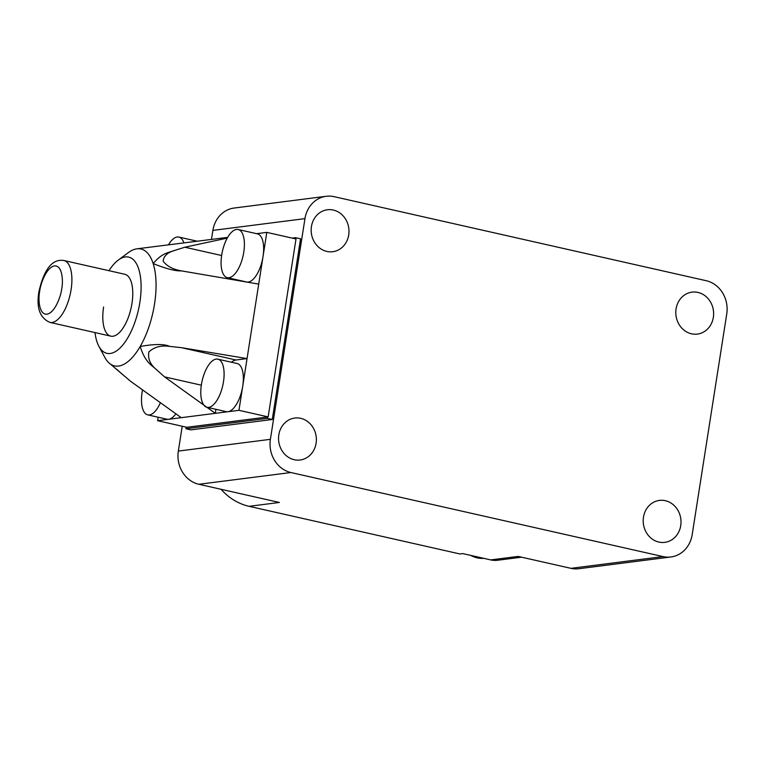 <?xml version="1.0" encoding="UTF-8"?>
<svg xmlns="http://www.w3.org/2000/svg" width="765" height="765" viewBox="0 0 765 765"><rect width="100%" height="100%" fill="white"/><g stroke="black" fill="none" stroke-linecap="round" stroke-linejoin="round"><path stroke-width="1.15" d="M658.866 542.079A21.152 18.876 82.7 0 0 664.775 542.366A21.152 18.876 82.7 0 0 681.013 522.313A21.152 18.876 82.7 0 0 665.34 500.702A21.152 18.876 82.7 0 0 659.42 500.415A21.152 18.876 82.7 0 0 643.193 520.468A21.152 18.876 82.7 0 0 658.866 542.079M691.474 333.798A21.152 18.876 82.7 0 0 697.393 334.085A21.152 18.876 82.7 0 0 713.63 314.032A21.152 18.876 82.7 0 0 697.957 292.421A21.152 18.876 82.7 0 0 692.038 292.134A21.152 18.876 82.7 0 0 675.801 312.187A21.152 18.876 82.7 0 0 691.474 333.798M326.837 251.427A21.152 18.876 82.7 0 0 332.756 251.714A21.152 18.876 82.7 0 0 348.993 231.661A21.152 18.876 82.7 0 0 333.32 210.05A21.152 18.876 82.7 0 0 327.401 209.763A21.152 18.876 82.7 0 0 311.164 229.816A21.152 18.876 82.7 0 0 326.837 251.427M294.219 459.708A21.152 18.876 82.7 0 0 300.138 459.995A21.152 18.876 82.7 0 0 316.375 439.942A21.152 18.876 82.7 0 0 300.702 418.331A21.152 18.876 82.7 0 0 294.783 418.044A21.152 18.876 82.7 0 0 278.546 438.096A21.152 18.876 82.7 0 0 294.219 459.708M470.733 555.39A28.2 25.169 82.7 0 0 477.102 557.828A28.2 25.169 82.7 0 0 483.767 558.335M706.219 280.717A28.2 25.169 -97.3 0 1 726.75 313.918L692.191 534.611A28.2 25.169 -97.3 0 1 670.915 556.968A28.2 25.169 -97.3 0 1 663.026 556.585L290.93 472.531A28.2 25.169 -97.3 0 1 270.399 439.33L304.958 218.637A28.2 25.169 -97.3 0 1 326.234 196.28A28.2 25.169 -97.3 0 1 334.123 196.662L706.219 280.717M326.234 196.28L234.176 208.032A28.2 25.169 82.7 0 0 212.89 230.389L304.958 218.637M186.201 427.157L185.952 428.754L190.925 429.873L272.273 419.488L300.569 238.795L295.596 237.676L292.192 238.106M270.399 439.33L178.331 451.082L182.223 426.258M211.484 239.416L212.89 230.389M178.331 451.082A28.2 25.169 82.7 0 0 198.862 484.283L290.93 472.531M663.026 556.585L570.958 568.338L518.154 556.413L490.728 559.913L462.777 553.592L459.937 553.956L249.094 506.325L279.368 502.462L198.862 484.283M570.958 568.338A28.2 25.169 82.7 0 0 578.847 568.72L670.915 556.968M221.066 489.294A58.867 52.536 82.7 0 0 249.094 506.325M185.952 428.754L267.301 418.369L272.273 419.488M267.301 418.369L267.521 416.992M295.414 238.843L295.596 237.676M490.728 559.913A24.671 22.022 82.7 0 0 497.632 560.248L521.596 557.188M108.965 270.695A49.343 21.162 102.7 0 1 118.346 260.024A49.343 21.162 102.7 0 1 139.861 302.395A49.343 21.162 102.7 0 1 121.214 346.794A49.343 21.162 102.7 0 1 98.867 346.239A49.343 21.162 102.7 0 1 94.984 332.584M118.346 260.024L128.396 252.593A59.919 25.694 102.7 0 1 136.925 248.826A59.919 25.694 102.7 0 1 153.172 263.581A59.919 25.694 102.7 0 1 154.53 304.03A59.919 25.694 102.7 0 1 140.186 346.488A59.919 25.694 102.7 0 1 109.969 363.729A59.919 25.694 102.7 0 1 104.748 357.274L98.867 346.239M243.777 252.163A24.671 10.576 102.7 0 1 227.31 277.647A24.671 10.576 102.7 0 1 221.707 254.984A24.671 10.576 102.7 0 1 238.183 229.51A24.671 10.576 102.7 0 1 243.777 252.163M227.31 277.647L246.559 281.989A24.671 10.576 -77.3 0 0 263.036 256.514L266.813 232.378L256.638 233.679M223.476 381.821A24.671 10.576 102.7 0 1 206.999 407.296A24.671 10.576 102.7 0 1 201.405 384.642A24.671 10.576 102.7 0 1 217.872 359.168A24.671 10.576 102.7 0 1 223.476 381.821M158.154 417.221L157.609 420.693L186.803 427.291L268.152 416.906L238.948 410.317L242.735 386.172A24.671 10.576 102.7 0 1 227.913 411.723A24.671 10.576 102.7 0 1 226.258 411.647L206.999 407.296M160.134 403.279A24.671 10.576 102.7 0 1 147.731 414.869A24.671 10.576 102.7 0 1 142.127 392.206A24.671 10.576 102.7 0 1 142.424 390.504M147.731 414.869L166.98 419.22A24.671 10.576 -77.3 0 0 168.644 419.287A24.671 10.576 -77.3 0 0 175.749 413.989M110.801 336.151L49.926 322.4A31.719 13.607 102.7 0 0 71.097 289.648A31.719 13.607 102.7 0 0 63.906 260.511L124.781 274.262A31.719 13.607 102.7 0 1 131.972 303.399A31.719 13.607 102.7 0 1 110.801 336.151A31.719 13.607 102.7 0 1 103.6 307.014M268.152 416.906L296.007 238.976L266.813 232.378M217.872 359.168L237.131 363.518A24.671 10.576 102.7 0 1 242.735 386.172L263.036 256.514A24.671 10.576 -77.3 0 0 257.432 233.861L238.183 229.51M157.609 420.693L238.948 410.317M258.713 284.102L181.477 270.887C175.596 271.212 166.158 268.773 153.172 263.581C162.228 252.68 168.501 252.746 174.927 250.346L184.853 247.219L227.272 238.106M215.931 409.313L215.3 413.33L164.552 376.877L156.27 369.466C150.973 364.676 145.101 361.998 140.186 346.488C154.387 343.934 164.217 343.896 169.658 346.382L181.477 347.673L247.047 358.584L236.012 359.999A28.2 12.087 -77.3 0 0 231.422 362.228M109.969 363.729L130.499 381.219L181.257 417.68M168.463 244.848A24.671 10.576 102.7 0 1 178.905 237.073A24.671 10.576 102.7 0 1 183.887 242.907M181.477 270.887C173.119 269.443 167.009 266.239 163.165 261.257C163.605 256.036 167.525 252.402 174.927 250.346M156.27 369.466C150.112 364.398 147.655 358.546 148.907 351.91C154.176 347.014 161.09 345.168 169.658 346.382M116.844 369.352L121.75 373.865M39.665 291.465C40.325 284.456 46.263 267.281 54.478 265.914C62.596 265.197 63.285 281.53 61.736 288.644C61.076 295.644 55.137 312.818 46.923 314.195C38.805 314.903 38.116 298.579 39.665 291.465M221.63 255.52L184.853 247.219M236.012 359.999L181.477 347.673M201.319 385.178L164.552 376.877M63.906 260.511C52.374 258.647 44.045 269.07 38.91 291.771C36.223 307.826 39.895 318.03 49.926 322.4M136.925 248.826L227.693 237.37M178.905 237.073L197.246 241.214"/></g></svg>
